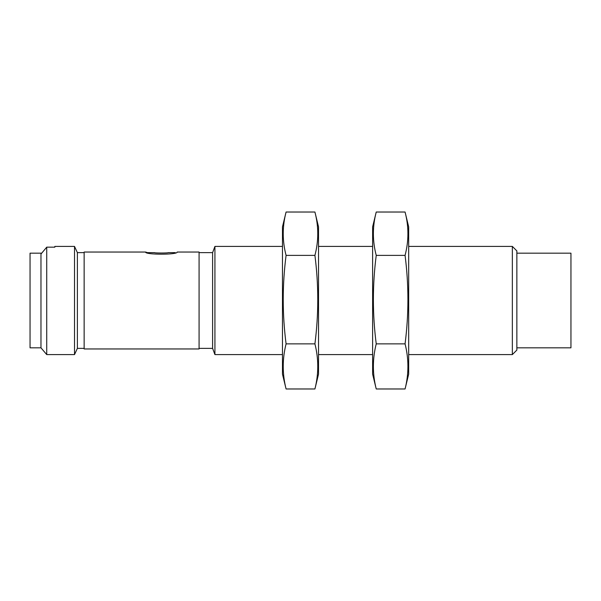 <?xml version="1.0" encoding="UTF-8"?>
<svg xmlns="http://www.w3.org/2000/svg" width="601" height="601" viewBox="0 0 601 601"><rect width="100%" height="100%" fill="white"/><g stroke="black" fill="none" stroke-linecap="round" stroke-linejoin="round"><path stroke-width="0.9" d="M516.86 253.171L570.95 253.171L570.95 347.829L516.86 347.829M145.607 252.044C144.631 254.892 178.136 254.899 177.16 252.044L199.081 252.044L199.081 348.956L84.14 348.956L84.14 252.044L145.607 252.044L147.515 252.63L154.622 252.63C154.209 253.149 168.558 253.149 168.145 252.63L175.259 252.63M77.379 252.63L77.379 348.37L74.516 354.59L74.516 246.41L77.379 252.63L84.14 252.63M199.081 252.63L212.604 252.63L212.604 348.37L214.925 354.59L214.925 246.41L282.47 246.41M40.973 347.829L30.05 347.829L30.05 253.171L41.694 253.171L46.728 247.169L40.973 254.035L40.973 347.829L46.728 354.59L46.728 247.169L54.841 247.169L54.841 246.41L74.516 246.41M408.68 354.59L512.352 354.59L512.352 246.41L408.68 246.41M512.352 246.41L516.86 250.917L516.86 350.082L512.352 354.59M212.604 252.63L214.925 246.41M314.916 343.862C318.718 358.902 318.718 373.935 314.916 388.975L318.53 374.145L318.53 226.855L314.916 212.025L286.084 212.025C282.282 226.479 282.282 240.933 286.084 255.387L314.916 255.387C318.718 284.882 318.718 314.368 314.916 343.862L286.084 343.862C282.282 314.368 282.282 284.882 286.084 255.387M314.916 212.025C318.718 226.479 318.718 240.933 314.916 255.387M314.916 388.975L286.084 388.975L282.47 374.145L282.47 226.855L286.084 212.025M286.084 388.975C282.282 373.935 282.282 358.902 286.084 343.862M405.066 343.862C408.868 358.902 408.868 373.935 405.066 388.975L408.68 374.145L408.68 226.855L405.066 212.025L376.234 212.025C372.432 226.479 372.432 240.933 376.234 255.387L405.066 255.387C408.868 284.882 408.868 314.368 405.066 343.862L376.234 343.862C372.432 314.368 372.432 284.882 376.234 255.387M405.066 212.025C408.868 226.479 408.868 240.933 405.066 255.387M405.066 388.975L376.234 388.975L372.62 374.145L372.62 226.855L376.234 212.025M376.234 388.975C372.432 373.935 372.432 358.902 376.234 343.862M77.379 348.37L84.14 348.37M199.081 348.37L212.604 348.37M214.925 354.59L282.47 354.59M318.53 354.59L372.62 354.59M318.53 246.41L372.62 246.41M46.728 354.59L74.516 354.59"/></g></svg>
